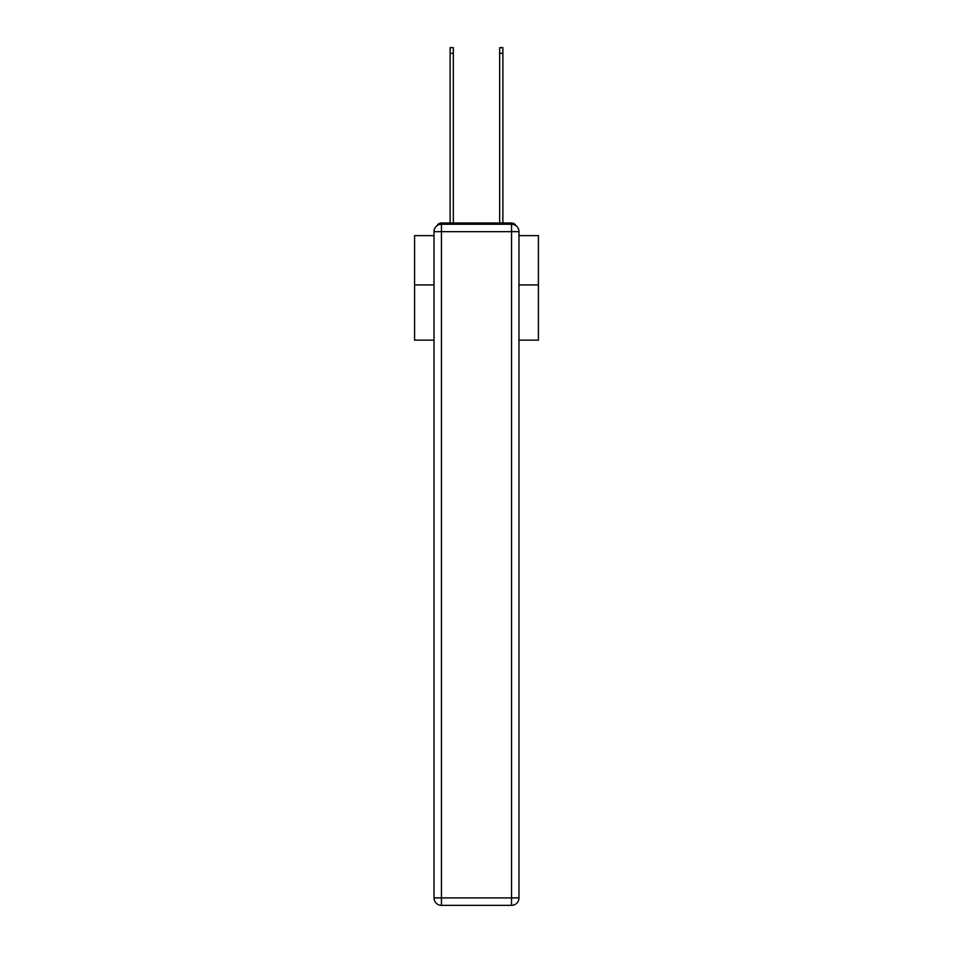 <?xml version="1.0" encoding="UTF-8"?>
<svg xmlns="http://www.w3.org/2000/svg" width="953" height="953" viewBox="0 0 953 953"><rect width="100%" height="100%" fill="white"/><g stroke="black" fill="none" stroke-linecap="round" stroke-linejoin="round"><path stroke-width="1.43" d="M518.98 340.15L538.421 340.15L538.421 235.641L518.98 235.641M434.02 284.923L414.579 284.923L414.579 235.641L434.02 235.641M414.579 284.923L414.579 340.15L434.02 340.15M515.954 225.682A4.956 4.956 0 0 0 511.547 223.002L441.453 223.002A4.956 4.956 0 0 0 437.046 225.682M538.421 284.923L518.98 284.923M441.453 223.002L450.126 223.002L450.126 47.65L453.342 47.65L453.342 223.002L457.178 223.002M495.822 223.002L499.658 223.002L499.658 47.65L502.874 47.65L502.874 223.002L511.547 223.002M441.453 224.241L511.547 224.241A7.433 7.433 0 0 1 518.98 231.674L518.98 897.917A7.433 7.433 0 0 1 511.547 905.35L441.453 905.35L441.453 897.917L511.547 897.917L511.547 231.674L441.453 231.674L441.453 897.917L434.02 897.917L434.02 231.674L441.453 231.674L441.453 224.241A7.433 7.433 0 0 0 434.02 231.674A7.433 7.433 0 0 1 441.453 224.241M434.02 897.917A7.433 7.433 0 0 0 441.453 905.35A7.433 7.433 0 0 1 434.02 897.917M511.547 905.35A7.433 7.433 0 0 0 518.98 897.917L511.547 897.917L511.547 905.35M518.98 231.674A7.433 7.433 0 0 0 511.547 224.241L511.547 231.674L518.98 231.674M450.126 53.344L453.342 53.344M502.874 53.344L499.658 53.344"/></g></svg>
